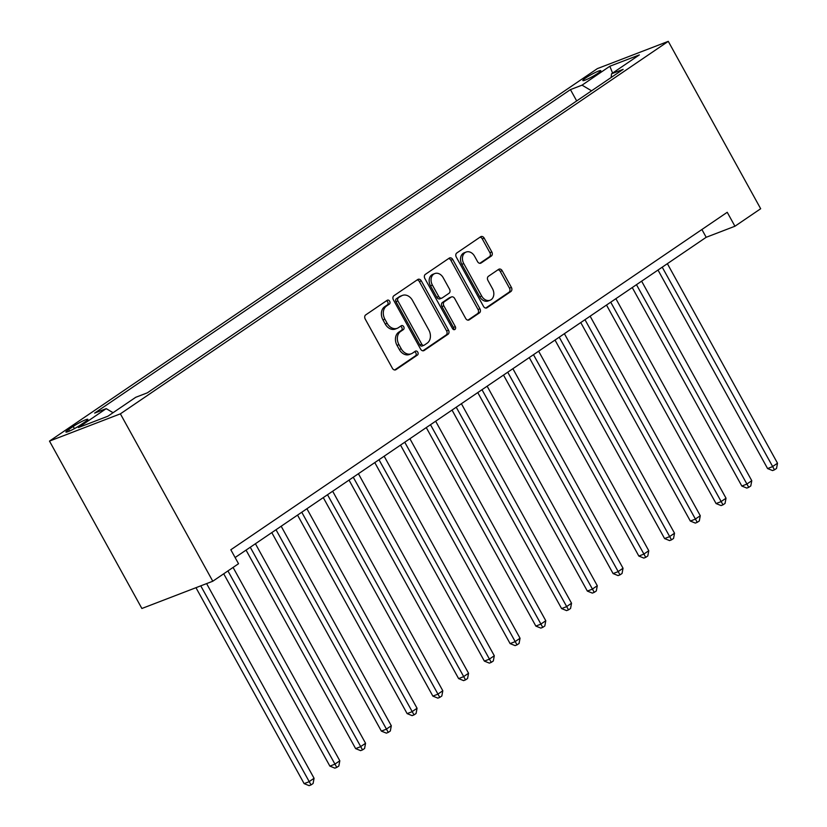 <?xml version="1.0" encoding="UTF-8"?>
<svg xmlns="http://www.w3.org/2000/svg" width="827" height="827" viewBox="0 0 827 827"><rect width="100%" height="100%" fill="white"/><g stroke="black" fill="none" stroke-linecap="round" stroke-linejoin="round"><path stroke-width="1.24" d="M389.672 301.255A2.202 1.695 69 0 0 387.191 300.294L365.71 314.901A3.153 2.419 69 0 0 365.203 319.015L392.411 368.304A3.153 2.419 69 0 0 395.564 369.865A3.153 2.419 69 0 0 395.947 369.669L417.428 355.062A2.202 1.695 69 0 0 415.309 351.227L412.528 353.119A10.069 7.743 69 0 1 411.308 353.76A10.069 7.743 69 0 1 401.219 348.756L398.955 344.652A10.069 7.743 69 0 1 400.588 331.482L403.369 329.601A2.202 1.695 69 0 0 401.25 325.766L398.469 327.657A10.069 7.743 69 0 1 397.249 328.298A10.069 7.743 69 0 1 387.16 323.295L384.896 319.181A10.069 7.743 69 0 1 386.529 306.021L389.31 304.129A2.202 1.695 69 0 0 389.672 301.255M397.249 328.298L395.337 329.032A10.069 7.743 69 0 1 385.248 324.029L382.984 319.915A10.069 7.743 69 0 1 384.617 306.755L387.398 304.863A2.202 1.695 69 0 0 386.385 300.852M394.655 369.979L415.505 355.796A2.202 1.695 69 0 0 414.492 351.785M411.308 353.76L409.396 354.494A10.069 7.743 69 0 1 399.307 349.49L397.043 345.386A10.069 7.743 69 0 1 398.676 332.227L401.457 330.335A2.202 1.695 69 0 0 400.444 326.314M585.692 77.965A10.265 1.168 -28.9 0 0 582.839 80.57A10.265 1.168 -28.9 0 0 588.483 78.658A10.265 1.168 -28.9 0 0 597.952 73.252A10.265 1.168 -28.9 0 0 600.805 70.646A10.265 1.168 -28.9 0 0 595.161 72.569A10.265 1.168 -28.9 0 0 585.692 77.965M491.31 256.06A3.153 2.419 69 0 0 491.817 251.956L484.188 238.124A3.153 2.419 69 0 0 481.035 236.563A3.153 2.419 69 0 0 480.652 236.76L456.793 252.979A3.153 2.419 69 0 0 456.287 257.094L483.495 306.383A3.153 2.419 69 0 0 486.648 307.944A3.153 2.419 69 0 0 487.031 307.747L510.879 291.528A3.153 2.419 69 0 0 511.396 287.414L502.175 270.708A3.153 2.419 69 0 0 499.022 269.147A3.153 2.419 69 0 0 498.64 269.344L488.426 276.29A3.153 2.419 69 0 0 487.92 280.394L492.489 288.685A8.425 6.471 69 0 1 490.101 300.222A8.425 6.471 69 0 1 481.676 296.035L463.761 263.586A8.425 6.471 69 0 1 466.149 252.049A8.425 6.471 69 0 1 474.574 256.236L477.561 261.642A3.153 2.419 69 0 0 480.714 263.203A3.153 2.419 69 0 0 481.097 263.007L491.31 256.06L489.388 256.804A3.153 2.419 69 0 0 489.904 252.69L482.265 238.858A3.153 2.419 69 0 0 480.032 237.184M120.38 413.841L212.787 581.226L238.527 563.725L230.826 549.769L727.233 212.291L734.934 226.236L760.675 208.735L668.278 41.35L120.38 413.841L49.486 441.101L597.383 68.61L668.278 41.35M421.305 280.87A3.153 2.419 69 0 0 418.152 279.309A3.153 2.419 69 0 0 417.769 279.505L393.921 295.725A3.153 2.419 69 0 0 393.404 299.839L420.612 349.128A3.153 2.419 69 0 0 423.765 350.689A3.153 2.419 69 0 0 424.148 350.493L448.007 334.273A3.153 2.419 69 0 0 448.513 330.159L421.305 280.87L419.392 281.604A3.153 2.419 69 0 0 417.149 279.929M425.357 274.357L449.216 258.138A3.153 2.419 69 0 1 449.599 257.931A3.153 2.419 69 0 1 452.741 259.502L479.949 308.791A3.153 2.419 69 0 1 479.443 312.895L469.229 319.842A3.153 2.419 69 0 1 468.857 320.039A3.153 2.419 69 0 1 465.704 318.478L454.664 298.485A3.153 2.419 69 0 0 451.511 296.924A3.153 2.419 69 0 0 451.128 297.12L444.357 301.731A3.153 2.419 69 0 0 443.851 305.845L455.336 326.655A2.202 1.695 69 0 1 452.503 328.577L424.84 278.461A3.153 2.419 69 0 1 425.357 274.357M80.56 424.954L85.088 421.873A9.945 1.127 -28.9 0 0 87.858 419.351A9.945 1.127 -28.9 0 0 82.38 421.212A9.945 1.127 -28.9 0 0 73.21 426.443L68.682 429.523A9.945 1.127 -28.9 0 0 65.912 432.045A9.945 1.127 -28.9 0 0 71.391 430.185A9.945 1.127 -28.9 0 0 80.56 424.954M576.688 100.935L570.434 89.616L94.629 413.097L106.228 408.641L78.42 427.549L107.924 416.198L135.731 397.291L147.33 392.835L623.134 69.354L611.535 73.81L611.143 77.5M570.434 89.616L582.032 85.16L609.83 66.253L639.343 54.913L611.535 73.81M212.787 581.226L141.882 608.486L49.486 441.101M235.116 557.543L706.186 237.287L734.934 226.236M701.896 229.513L706.186 237.287M106.228 408.641L113.072 412.704M591.563 90.815L582.032 85.16M609.83 66.253L612.6 73.086M422.855 350.803L446.094 335.007A3.153 2.419 69 0 0 446.601 330.893L419.392 281.604M398.252 298.051A2.202 1.695 69 0 0 397.901 300.925L421.78 344.197A2.202 1.695 69 0 0 424.251 345.148L427.187 343.153A10.069 7.743 69 0 0 428.82 329.994L412.497 300.418A10.069 7.743 69 0 0 402.408 295.415A10.069 7.743 69 0 0 401.188 296.056L396.34 298.785A2.202 1.695 69 0 0 395.988 301.669L397.901 300.925M422.339 345.882A2.202 1.695 69 0 1 419.868 344.931L395.988 301.669M402.408 295.415L400.495 296.149A10.069 7.743 69 0 0 399.276 296.79L401.188 296.056M396.34 298.785L399.276 296.79M467.937 320.152L477.53 313.64A3.153 2.419 69 0 0 478.037 309.525L450.829 260.236A3.153 2.419 69 0 0 448.585 258.562M451.511 296.924L449.599 297.658A3.153 2.419 69 0 0 449.216 297.865L442.445 302.465A3.153 2.419 69 0 0 441.938 306.579L453.423 327.389L455.336 326.655M453.589 329.622A2.202 1.695 69 0 0 453.423 327.389M443.22 277.748A8.425 6.471 69 0 0 434.785 273.561A8.425 6.471 69 0 0 432.397 285.098L438.713 296.531A3.153 2.419 69 0 0 441.866 298.092A3.153 2.419 69 0 0 442.249 297.896L449.02 293.285A3.153 2.419 69 0 0 449.526 289.181L443.22 277.748M434.785 273.561L432.872 274.295A8.425 6.471 69 0 0 430.485 285.832L432.397 285.098M441.866 298.092L439.943 298.836A3.153 2.419 69 0 1 436.79 297.265L430.485 285.832M479.805 263.317L489.388 256.804M466.149 252.049L464.236 252.783A8.425 6.471 69 0 0 461.848 264.33L463.761 263.586M490.101 300.222L488.188 300.956A8.425 6.471 69 0 1 479.763 296.769L461.848 264.33M485.728 308.058L508.967 292.262A3.153 2.419 69 0 0 509.473 288.147L500.252 271.442A3.153 2.419 69 0 0 498.019 269.767M195.968 587.687L304.129 783.624L308.926 781.784L314.074 778.279L206.605 583.604M200.754 585.847L311.035 784.916L309.112 785.65L304.129 783.624M314.074 778.279L313.092 783.51L311.035 784.916M223.714 573.793L329.88 766.122L334.666 764.282L339.814 760.778L233.08 567.425M227.932 570.93L336.775 767.404L334.863 768.149L329.88 766.122M339.814 760.778L338.843 766.009L336.775 767.404M246.053 550.12L355.631 748.621L360.417 746.771L365.565 743.277L255.419 543.742M250.271 547.247L362.526 749.903L360.613 750.637L355.631 748.621M365.565 743.277L364.583 748.507L362.526 749.903M271.794 532.609L381.371 731.109L386.168 729.269L391.316 725.775L281.17 526.241M276.022 529.745L388.276 732.402L386.354 733.135L381.371 731.109M391.316 725.775L390.334 730.996L388.276 732.402M297.544 515.107L407.122 713.608L411.908 711.768L417.056 708.263L306.91 508.739M301.762 512.233L414.017 714.9L412.104 715.634L407.122 713.608M417.056 708.263L416.084 713.494L414.017 714.9M323.285 497.606L432.862 696.107L437.659 694.266L442.807 690.762L332.661 491.238M327.513 494.732L439.768 697.388L437.855 698.133L432.862 696.107M442.807 690.762L441.825 695.993L439.768 697.388M349.035 480.105L458.613 678.595L463.399 676.755L468.558 673.261L358.411 473.726M353.263 477.231L465.518 679.887L463.596 680.621L458.613 678.595M468.558 673.261L467.575 678.491L465.518 679.887M374.786 462.593L484.364 661.093L489.15 659.253L494.298 655.749L384.152 456.225M379.004 459.729L491.259 662.386L489.346 663.12L484.364 661.093M494.298 655.749L493.316 660.98L491.259 662.386M400.526 445.091L510.104 643.592L514.901 641.752L520.049 638.248L409.903 438.723M404.754 442.218L517.009 644.874L515.087 645.618L510.104 643.592M520.049 638.248L519.067 643.478L517.009 644.874M426.277 427.59L535.855 626.091L540.641 624.24L545.789 620.746L435.653 421.212M430.495 424.716L542.75 627.373L540.837 628.106L535.855 626.091M545.789 620.746L544.817 625.977L542.75 627.373M452.028 410.078L561.605 608.579L566.392 606.739L571.54 603.234L461.394 403.71M456.246 407.215L568.5 609.871L566.588 610.605L561.605 608.579M571.54 603.234L570.558 608.465L568.5 609.871M477.768 392.577L587.346 591.078L592.142 589.237L597.29 585.733L487.144 386.209M481.996 389.703L594.251 592.359L592.328 593.104L587.346 591.078M597.29 585.733L596.308 590.964L594.251 592.359M503.519 375.076L613.096 573.576L617.883 571.736L623.031 568.232L512.885 368.697M507.737 372.202L619.992 574.858L618.079 575.592L613.096 573.576M623.031 568.232L622.059 573.462L619.992 574.858M529.27 357.574L638.847 556.064L643.633 554.224L648.781 550.73L538.635 351.196M533.487 354.7L645.742 557.357L643.83 558.091L638.847 556.064M648.781 550.73L647.799 555.951L645.742 557.357M555.01 340.062L664.588 538.563L669.384 536.723L674.532 533.219L564.386 333.695M559.238 337.199L671.493 539.855L669.57 540.589L664.588 538.563M674.532 533.219L673.55 538.449L671.493 539.855M580.761 322.561L690.338 521.062L695.125 519.222L700.273 515.717L590.127 316.193M584.978 319.687L697.233 522.344L695.321 523.088L690.338 521.062M700.273 515.717L699.301 520.948L697.233 522.344M606.501 305.06L716.079 503.56L720.875 501.71L726.023 498.216L615.877 298.681M610.729 302.186L722.984 504.842L721.072 505.576L716.079 503.56M726.023 498.216L725.041 503.447L722.984 504.842M632.252 287.548L741.829 486.049L746.616 484.208L751.774 480.704L641.628 281.18M636.48 284.684L748.735 487.341L746.812 488.075L741.829 486.049M751.774 480.704L750.792 485.935L748.735 487.341M658.003 270.047L767.58 468.547L772.366 466.707L777.514 463.203L667.368 263.679M662.22 267.173L774.475 469.829L772.563 470.573L767.58 468.547M777.514 463.203L776.532 468.433L774.475 469.829M69.52 431.053L68.682 429.523M74.42 428.634L73.21 426.443M384.617 306.755L386.529 306.021M382.984 319.915L384.896 319.181M385.248 324.029L387.16 323.295M401.457 330.335L403.369 329.601M398.676 332.227L400.588 331.482M397.043 345.386L398.955 344.652M399.307 349.49L401.219 348.756M415.505 355.796L417.428 355.062M395.141 369.979L395.947 369.669M387.398 304.863L389.31 304.129M446.601 330.893L448.513 330.159M446.094 335.007L448.007 334.273M423.352 350.803L424.148 350.493M419.868 344.931L421.78 344.197M450.829 260.236L452.741 259.502M478.037 309.525L479.949 308.791M477.53 313.64L479.443 312.895M468.433 320.152L469.229 319.842M449.216 297.865L451.128 297.12M442.445 302.465L444.357 301.731M441.938 306.579L443.851 305.845M436.79 297.265L438.713 296.531M480.301 263.317L481.097 263.007M479.763 296.769L481.676 296.035M500.252 271.442L502.175 270.708M509.473 288.147L511.396 287.414M508.967 292.262L510.879 291.528M486.224 308.047L487.031 307.747M482.265 238.858L484.188 238.124M489.904 252.69L491.817 251.956M422.07 346.027L423.993 345.283"/></g></svg>
